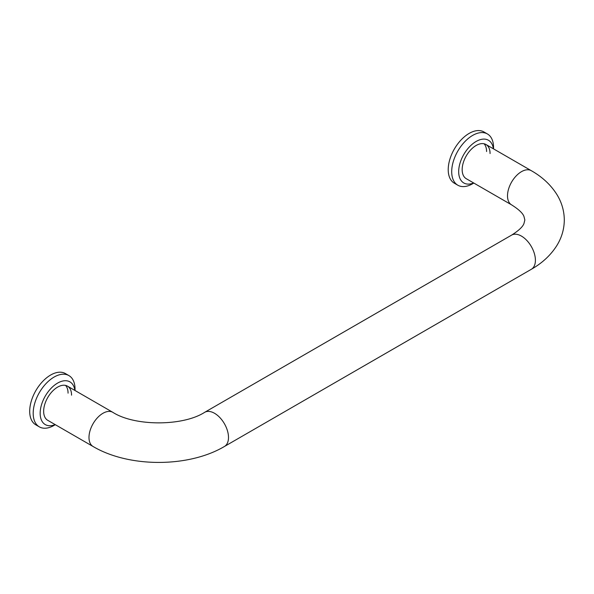 <?xml version="1.0" encoding="UTF-8"?>
<svg xmlns="http://www.w3.org/2000/svg" width="594" height="594" viewBox="0 0 594 594"><rect width="100%" height="100%" fill="white"/><g stroke="black" fill="none" stroke-linecap="round" stroke-linejoin="round"><path stroke-width="0.89" d="M490.065 153.549A19.728 11.39 120 0 0 485.981 144.513A19.728 11.39 120 0 0 470.782 149.799A19.728 11.39 120 0 0 462.169 169.654A19.728 11.39 120 0 0 466.253 178.69L511.59 204.863A19.728 11.39 120 0 1 507.506 195.834A19.728 11.39 120 0 1 516.119 175.98A19.728 11.39 120 0 1 531.318 170.693L485.981 144.513M486.583 151.537A19.728 11.39 120 0 0 484.08 143.778M493.555 148.886L493.555 147.505A29.596 17.085 120 0 0 487.429 133.962A29.596 17.085 120 0 0 464.619 141.892A29.596 17.085 120 0 0 451.707 171.673A29.596 17.085 120 0 0 457.833 185.217A29.596 17.085 120 0 0 472.631 183.754L473.826 183.063M493.384 148.79A24.658 14.241 120 0 0 474.881 142.233A24.658 14.241 120 0 0 458.679 171.673A24.658 14.241 120 0 0 473.648 182.959M487.429 133.962L483.939 131.95A29.596 17.085 120 0 0 461.137 139.872A29.596 17.085 120 0 0 448.218 169.654A29.596 17.085 120 0 0 454.343 183.204L457.833 185.217M71.555 395.173A19.728 11.39 120 0 0 67.464 386.145A19.728 11.39 120 0 0 52.265 391.431A19.728 11.39 120 0 0 43.652 411.286A19.728 11.39 120 0 0 47.735 420.314L93.072 446.495C128.957 467.73 188.528 467.73 224.406 446.495L531.318 269.297A19.728 11.39 -120 0 0 535.409 260.269A19.728 11.39 -120 0 0 521.458 236.108A19.728 11.39 -120 0 0 511.59 235.127L204.678 412.318A19.728 11.39 60 0 1 214.545 413.298A19.728 11.39 60 0 1 228.497 437.459A19.728 11.39 60 0 1 224.406 446.495M68.065 393.161A19.728 11.39 120 0 0 65.563 385.409M75.037 390.518L75.037 389.137A29.596 17.085 120 0 0 68.911 375.586A29.596 17.085 120 0 0 46.102 383.516A29.596 17.085 120 0 0 33.19 413.298A29.596 17.085 120 0 0 39.315 426.848A29.596 17.085 120 0 0 54.113 425.378L55.309 424.688M74.866 390.414A24.658 14.241 120 0 0 56.363 383.858A24.658 14.241 120 0 0 40.162 413.298A24.658 14.241 120 0 0 55.138 424.591M68.911 375.586L65.422 373.574A29.596 17.085 120 0 0 42.62 381.504A29.596 17.085 120 0 0 29.7 411.286A29.596 17.085 120 0 0 35.826 424.829L39.315 426.848M204.678 412.318C182.87 426.373 134.615 426.373 112.808 412.318A19.728 11.39 120 0 0 97.602 417.604A19.728 11.39 120 0 0 88.989 437.459A19.728 11.39 120 0 0 93.072 446.495M531.318 170.693C542.322 176.953 550.861 184.927 556.942 194.609C561.761 202.465 564.211 210.929 564.3 219.995C564.211 229.069 561.761 237.526 556.942 245.389C550.861 255.064 542.322 263.038 531.318 269.297M511.59 235.127C518.621 230.687 522.742 226.841 523.945 223.574L524.844 219.995L523.945 216.416C522.742 213.149 518.621 209.303 511.59 204.863M112.808 412.318L67.464 386.145"/></g></svg>
